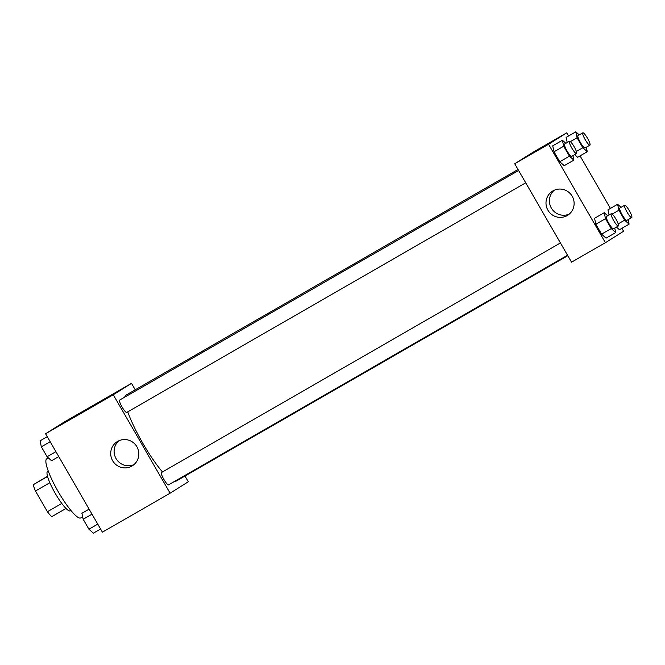 <?xml version="1.0" encoding="UTF-8"?>
<svg xmlns="http://www.w3.org/2000/svg" width="665" height="665" viewBox="0 0 665 665"><rect width="100%" height="100%" fill="white"/><g stroke="black" fill="none" stroke-linecap="round" stroke-linejoin="round"><path stroke-width="1" d="M61.787 503.447L47.423 511.718L35.461 491.003A22.003 4.156 60.1 0 1 33.25 484.71L47.506 476.306M47.423 511.718A22.003 4.156 60.1 0 0 51.72 516.697L66.01 508.467M70.922 510.462L70.249 510.853A22.726 4.298 -119.9 0 1 55.187 493.289A22.726 4.298 -119.9 0 1 47.572 471.452L48.246 471.061M49.833 482.732L35.461 491.003M47.548 476.481L33.25 484.71M48.354 457.886L46.741 458.817A34.098 6.442 60.1 0 0 58.163 491.576A34.098 6.442 60.1 0 0 80.748 517.919A34.098 6.442 60.1 0 0 80.789 517.894M184.995 476.024L188.311 481.759L170.115 493.197L102.402 532.166L45.577 433.746L63.774 422.3L131.487 383.339L135.219 389.798M107.082 397.903L112.186 394.919L107.082 397.903M170.115 493.197L113.291 394.777L45.577 433.746M113.291 394.777L131.487 383.339M112.177 394.927L103.582 399.889M112.643 460.712A14.256 13.998 57.8 0 1 117.19 441.66A14.256 13.998 57.8 0 1 136.624 446.281A14.256 13.998 57.8 0 1 132.36 465.791A14.256 13.998 57.8 0 1 112.643 460.712M118.96 440.72A14.256 13.998 -122.2 0 0 133.981 464.602M560.437 242.941L161.47 472.541A7.107 1.338 60.1 0 0 161.462 472.541A7.107 1.338 60.1 0 0 163.864 479.39A7.107 1.338 60.1 0 0 168.561 484.851L567.536 255.244M518.609 170.506L119.65 400.097A7.107 1.338 60.1 0 0 122.028 406.93A7.107 1.338 60.1 0 0 126.741 412.416A7.107 1.338 60.1 0 0 126.749 412.408M518.035 169.492L125.968 395.118A49.775 9.41 60.1 0 0 124.796 397.138M127.747 411.835A49.775 9.41 60.1 0 0 162.476 471.959M174.155 481.635A49.775 9.41 60.1 0 0 175.627 481.41A49.775 9.41 60.1 0 0 175.693 481.377M621.891 228.303L623.595 231.254L605.399 242.7L571.543 262.185L514.718 163.756L532.914 152.318L566.771 132.834L568.583 135.976M610.404 208.419L580.063 155.868M594.56 218.253L595.84 224.221L601.576 234.171L606.039 238.137L601.576 234.171L595.84 224.221L594.56 218.253L604.227 212.684L607.677 215.751M552.731 145.81L554.012 151.786L559.755 161.728L564.219 165.701L559.755 161.728L554.012 151.786L552.731 145.81L562.407 140.249L565.857 143.316M566.123 137.397L567.228 142.526L566.123 137.397L575.799 131.828L579.248 134.895M574.643 154.646L577.611 157.281L574.643 154.646M605.399 242.7L548.575 144.272L566.771 132.834M619.431 229.724L616.472 227.089L619.431 229.724L629.107 224.155L624.643 220.181L618.899 210.24L617.619 204.263L621.068 207.33M607.951 209.832L609.049 214.97L607.951 209.832L617.619 204.263M567.187 215.568A14.256 13.998 57.8 0 1 548.068 210.448A14.256 13.998 57.8 0 1 552.474 191.163A14.256 13.998 57.8 0 1 571.908 195.776A14.256 13.998 57.8 0 1 567.187 215.568M548.575 144.272L514.718 163.756M530.454 154.214L538.991 149.292L530.454 154.214M554.244 190.223A14.256 13.998 -122.2 0 0 569.257 214.105M538.982 149.301L530.387 154.263M614.751 228.078L615.715 232.575L611.251 228.602L605.507 218.66L604.227 212.684M611.268 213.689A7.107 1.338 60.1 0 0 613.645 220.514A7.107 1.338 60.1 0 0 618.35 226A7.107 1.338 60.1 0 0 615.956 219.151A7.107 1.338 60.1 0 0 611.268 213.689L606.43 216.474A7.107 1.338 60.1 0 0 608.808 223.299A7.107 1.338 60.1 0 0 613.512 228.785A7.107 1.338 60.1 0 0 613.521 228.777M615.715 232.575L606.039 238.137M611.251 228.602L601.576 234.171M605.507 218.66L595.84 224.221M618.35 226A7.107 1.338 60.1 0 0 618.359 226L613.512 228.785M572.931 155.635L573.887 160.132L569.431 156.167L563.687 146.217L562.407 140.249M569.439 141.254L564.61 144.031A7.107 1.338 60.1 0 0 566.987 150.864A7.107 1.338 60.1 0 0 571.692 156.35A7.107 1.338 60.1 0 0 571.701 156.342L576.53 153.565A7.107 1.338 60.1 0 0 576.538 153.557A7.107 1.338 60.1 0 0 574.136 146.716A7.107 1.338 60.1 0 0 569.439 141.254A7.107 1.338 60.1 0 0 571.825 148.079A7.107 1.338 60.1 0 0 576.53 153.565M573.887 160.132L564.219 165.701M569.431 156.167L559.755 161.728M563.687 146.217L554.012 151.786M628.142 219.658L629.107 224.155M624.659 205.269A7.107 1.338 60.1 0 0 627.037 212.093A7.107 1.338 60.1 0 0 631.742 217.58A7.107 1.338 60.1 0 0 629.348 210.73A7.107 1.338 60.1 0 0 624.659 205.269L619.822 208.054A7.107 1.338 60.1 0 0 622.199 214.878A7.107 1.338 60.1 0 0 626.904 220.364A7.107 1.338 60.1 0 0 626.912 220.364M624.643 220.181L618.192 223.889M618.899 210.24L612.216 214.088M631.742 217.58A7.107 1.338 60.1 0 0 631.75 217.58L626.904 220.364M586.314 147.214L587.278 151.711L582.814 147.746L577.079 137.796L575.799 131.828M582.831 132.834L577.993 135.618A7.107 1.338 60.1 0 0 580.379 142.443A7.107 1.338 60.1 0 0 585.084 147.929A7.107 1.338 60.1 0 0 585.092 147.921L589.922 145.145A7.107 1.338 60.1 0 0 587.528 138.295A7.107 1.338 60.1 0 0 582.831 132.834A7.107 1.338 60.1 0 0 585.217 139.658A7.107 1.338 60.1 0 0 589.922 145.145A7.107 1.338 60.1 0 0 589.93 145.136M587.278 151.711L577.611 157.281M582.814 147.746L576.372 151.454M577.079 137.796L570.395 141.645M100.59 529.024L93.374 533.172L88.91 529.199L83.175 519.257L81.895 513.289L89.11 509.132M97.755 524.111L88.91 529.199M92.019 514.17L83.175 519.257M58.769 456.581L51.554 460.737L47.09 456.764L41.346 446.822L40.066 440.845L47.282 436.697M55.935 451.676L47.09 456.764M50.191 441.726L41.346 446.822M82.651 516.821L80.748 517.919M567.81 255.717L175.627 481.41M525.716 182.809L126.741 412.416"/></g></svg>
